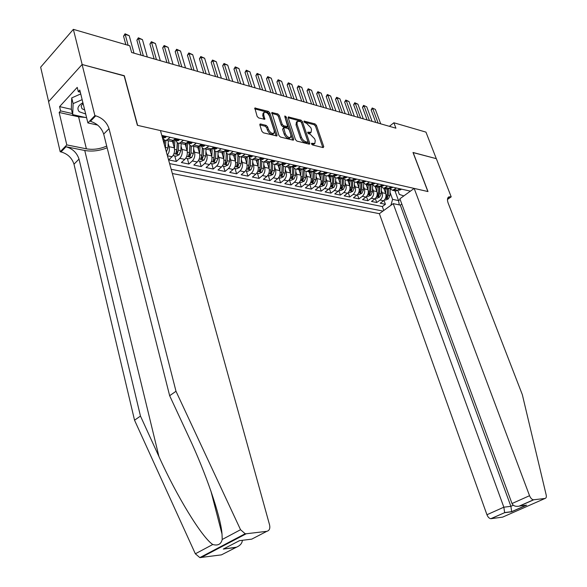 <?xml version="1.0" encoding="UTF-8"?>
<svg xmlns="http://www.w3.org/2000/svg" width="587" height="587" viewBox="0 0 587 587"><rect width="100%" height="100%" fill="white"/><g stroke="black" fill="none" stroke-linecap="round" stroke-linejoin="round"><path stroke-width="0.88" d="M311.514 143.947L312.511 144.967L323.18 147.608L323.767 146.662L316.437 125.347L315.043 123.908L304.051 121.091L304.961 122.712L306.348 123.087L310.861 127.731L311.47 129.507L311.095 132.317L307.808 132.148L307.727 132.772L308.718 133.792L310.112 134.144L314.639 138.796L315.248 140.594L314.845 143.47L311.609 143.316L311.514 143.947M260.577 123.982L259.99 124.062L259.865 124.95L261.89 131.29L263.409 132.823L276.925 135.964L277.057 135.054L269.844 112.895L268.362 111.391L254.831 108.001L257.135 116.409L258.64 117.943L264.796 119.315L263.717 114.714L264.025 112.403C266.116 111.809 267.958 113.093 269.55 116.255L274.298 130.857L273.938 133.271C271.84 133.821 270.013 132.53 268.45 129.389L267.657 126.931L266.16 125.405L260.577 123.982L259.799 124.664M124.173 75.892L82.165 64.519L73.36 29.35L40.65 67.197L48.633 101.617M124.327 75.73L137.607 125.369L427.872 191.538L413.006 152.473L436.295 158.659L425.957 132.119L393.877 122.771L389.386 126.322M73.36 29.35L129.778 45.793L131.613 52.485L395.924 128.193L393.877 122.771M295.488 139.633L296.941 141.115L309.129 144.131L309.613 144.079L309.738 143.177L302.444 121.612L301.021 120.152L288.334 116.945L288.217 117.811L295.488 139.633M293.008 140.146L280.432 137.035L278.95 135.524L271.84 112.543L277.805 113.922L279.265 115.419L282.193 124.283L283.653 125.779L287.725 126.631L284.798 116.564L284.878 115.962L286.273 116.96L293.654 139.178L293.515 140.088L293.008 140.146M167.434 155.782L172.064 156.744L168.652 159.906L176.327 161.476L174.772 155.929M181.053 146.2L181.985 149.48C182.682 152.965 181.933 155.922 179.747 158.343L184.81 159.393L181.39 162.511L188.897 164.052L187.334 158.556M193.629 148.988L194.554 152.202C195.258 155.65 194.517 158.571 192.323 160.963L197.276 161.99L193.857 165.064L201.209 166.576L199.631 161.131M205.934 151.725L206.859 154.858C207.571 158.27 206.829 161.161 204.636 163.524L209.486 164.529L206.059 167.566L213.257 169.041L211.672 163.648M217.99 154.396L218.9 157.455C219.619 160.838 218.878 163.7 216.684 166.026L221.438 167.016L218.012 170.017L225.063 171.455L223.464 166.114M229.788 157.008L230.698 160.009C231.417 163.355 230.684 166.187 228.49 168.484L233.142 169.452L229.715 172.409L236.62 173.825L235.013 168.535M241.352 159.569L242.255 162.504C242.981 165.82 242.248 168.616 240.054 170.89L244.61 171.837L241.184 174.757L247.949 176.144L246.335 170.898M252.674 162.078L253.569 164.947C254.303 168.234 253.569 171 251.375 173.246L255.844 174.178L252.417 177.061L259.05 178.419L257.422 173.224M263.768 164.529L264.656 167.339C265.397 170.597 264.671 173.341 262.477 175.557L266.85 176.467L263.424 179.314L269.925 180.649L268.296 175.498M274.643 166.935L275.53 169.687C276.272 172.916 275.545 175.63 273.351 177.817L277.644 178.712L274.217 181.522L280.593 182.828L278.957 177.729M285.304 169.291L286.185 171.991C286.926 175.19 286.207 177.868 284.02 180.04L288.224 180.913L284.798 183.694L291.049 184.971L289.406 179.916M295.76 171.602L296.626 174.251C297.374 177.421 296.655 180.07 294.469 182.212L298.592 183.071L295.173 185.815L301.307 187.077L299.656 182.058M306.003 173.862L306.869 176.46C307.625 179.6 306.906 182.227 304.726 184.347L308.769 185.191L305.35 187.899L311.367 189.131L309.723 184.201M316.063 176.078L316.921 178.631C317.677 181.743 316.958 184.347 314.779 186.439L318.748 187.268L315.336 189.946L321.236 191.157L319.629 186.38M325.924 178.257L326.776 180.759C327.531 183.848 326.82 186.424 324.648 188.493L328.537 189.3L325.132 191.949L330.914 193.138L329.344 188.515M335.595 180.392L336.446 182.85C337.209 185.91 336.498 188.456 334.326 190.504L338.149 191.303L334.744 193.923L340.423 195.082L338.882 190.606M345.097 182.484L345.934 184.898C346.697 187.928 345.992 190.459 343.821 192.485L347.577 193.262L344.173 195.853L349.749 196.997L348.245 192.653M354.416 184.538L355.252 186.915C356.015 189.917 355.318 192.419 353.147 194.422L356.83 195.185L353.433 197.753L358.914 198.868L357.432 194.649M363.566 186.556L364.395 188.889C365.165 191.868 364.468 194.348 362.304 196.329L365.914 197.078L362.531 199.609L367.902 200.71L366.449 196.616M372.554 188.53L373.376 190.826C374.146 193.783 373.449 196.241 371.292 198.201L374.836 198.934L371.461 201.444L376.737 202.522L380.119 200.035C382.269 198.098 382.966 195.662 382.188 192.734L381.374 190.474M375.313 198.538L376.737 202.522M172.064 156.744C174.251 154.3 174.999 151.329 174.31 147.829L172.453 141.203M167.288 155.254C169.188 152.752 169.804 149.905 169.137 146.706L168.198 143.338M184.81 159.393C186.996 156.986 187.745 154.043 187.048 150.573L185.228 144.211M197.276 161.99C199.47 159.613 200.211 156.707 199.507 153.266L197.716 147.117M209.486 164.529C211.68 162.181 212.421 159.304 211.709 155.907L209.948 149.934M221.438 167.016C223.632 164.698 224.373 161.851 223.654 158.483L221.879 152.576M233.142 169.452C235.336 167.163 236.069 164.345 235.35 161.014L233.567 155.159M244.61 171.837C246.804 169.577 247.538 166.796 246.804 163.487L245.014 157.69M255.844 174.178C258.038 171.94 258.764 169.188 258.031 165.908L256.233 160.163M266.85 176.467C269.044 174.258 269.771 171.536 269.029 168.286L267.224 162.592M277.644 178.712C279.838 176.533 280.557 173.833 279.816 170.619L277.996 164.969M288.224 180.913C290.411 178.756 291.13 176.085 290.382 172.901L288.562 167.31M298.592 183.071C300.779 180.943 301.498 178.294 300.749 175.139L298.915 169.592M308.769 185.191C310.949 183.085 311.668 180.466 310.912 177.333L309.078 171.837M318.748 187.268C320.928 185.184 321.639 182.586 320.884 179.49L319.042 174.038M328.537 189.3C330.716 187.246 331.428 184.678 330.664 181.603L328.815 176.195M338.149 191.303C340.321 189.263 341.025 186.725 340.262 183.672L338.413 178.316M347.577 193.262C349.742 191.245 350.446 188.728 349.683 185.712L347.827 180.4M356.83 195.185C358.995 193.196 359.692 190.702 358.928 187.708L357.072 182.44M365.914 197.078C368.078 195.111 368.775 192.639 368.005 189.667L366.149 184.443M374.836 198.934C376.993 196.983 377.69 194.539 376.92 191.589L375.056 186.417M172.343 173.525L379.385 213.675L486.946 514.74L503.844 507.19L510.895 506.324L513.317 505.246M171.169 169.291L382.966 211.078M410.416 191.142L161.792 135.406M169.599 163.604L382.335 206.551L385.417 204.298L380.229 203.234L383.604 200.761C385.754 198.832 386.444 196.403 385.674 193.483L383.81 188.346M389.181 188.317L392.571 190.283L396.438 188.009M393.363 190.078L396.042 191.046L399.908 188.787M170.274 137.307L166.363 140.315C164.69 140.55 163.509 139.581 162.826 137.402M169.643 141.034L171.661 141.482L175.579 138.495M183.438 140.264L179.519 143.221C177.846 143.448 176.658 142.487 175.968 140.33M182.674 143.918L184.7 144.365L188.625 141.423M196.315 143.147L192.389 146.06C190.709 146.28 189.52 145.327 188.816 143.191M195.427 146.735L197.459 147.183L201.385 144.285M208.906 145.972L204.98 148.841C203.293 149.061 202.104 148.107 201.4 145.987M207.901 149.487L209.941 149.942L213.866 147.08M221.233 148.731L217.3 151.563C215.612 151.776 214.416 150.83 213.705 148.731M220.11 152.187L222.15 152.635L226.083 149.824M233.288 151.439L229.356 154.227C227.668 154.432 226.465 153.493 225.753 151.417M232.063 154.829L234.11 155.276L238.043 152.503M245.102 154.08L241.162 156.839C239.474 157.03 238.271 156.098 237.552 154.043M243.766 157.411L245.814 157.866L249.754 155.129M256.658 156.678L252.726 159.393C251.031 159.576 249.827 158.651 249.108 156.612M255.228 159.943L257.282 160.398L261.215 157.698M267.98 159.209L264.047 161.895C262.352 162.071 261.142 161.154 260.423 159.136M266.461 162.423L268.508 162.878L272.449 160.214M279.074 161.696L275.142 164.338C273.447 164.521 272.236 163.604 271.51 161.601M277.46 164.852L279.515 165.307L283.448 162.68M289.941 164.133L286.008 166.745C284.321 166.913 283.11 166.011 282.376 164.03L283.051 163.707L282.56 163.421M288.239 167.236L290.294 167.691L294.226 165.094M300.588 166.525L296.662 169.093C294.975 169.261 293.764 168.366 293.03 166.422M297.88 168.652L300.867 170.025L304.792 167.464M311.029 168.865L307.104 171.404C305.423 171.565 304.213 170.685 303.479 168.763M308.278 170.993L311.227 172.314L315.146 169.782M321.265 171.155L317.347 173.664C315.667 173.818 314.463 172.952 313.715 171.052M318.462 173.29L321.382 174.559L325.301 172.064M331.303 173.407L327.385 175.88C325.712 176.034 324.508 175.175 323.76 173.304M328.456 175.535L331.347 176.76L335.258 174.295M341.142 175.616L336.909 178.088L335.096 177.553L333.636 175.572M338.266 177.736L341.12 178.918L345.024 176.482M350.799 177.773L346.572 180.216L344.789 179.71L343.329 177.802M347.878 179.893L350.703 181.031L354.607 178.631M360.271 179.901L356.06 182.315L354.306 181.823L352.846 179.989M357.322 182.014L360.11 183.115L364.006 180.737M369.568 181.985L365.672 184.34L362.179 182.131M366.582 184.091L369.348 185.154L373.237 182.806M378.688 184.032L374.807 186.358L371.344 184.237M375.673 186.123L378.41 187.15L382.291 184.839M387.647 186.035L383.766 188.339L380.339 186.292M384.602 188.119L387.31 189.117L391.184 186.827M371.292 198.201L367.902 200.71M362.304 196.329L358.914 198.868M353.147 194.422L349.749 196.997M343.821 192.485L340.423 195.082M334.326 190.504L330.914 193.138M324.648 188.493L321.236 191.157M314.779 186.439L311.367 189.131M304.726 184.347L301.307 187.077M294.469 182.212L291.049 184.971M284.02 180.04L280.593 182.828M273.351 177.817L269.925 180.649M262.477 175.557L259.05 178.419M251.375 173.246L247.949 176.144M240.054 170.89L236.62 173.825M228.49 168.484L225.063 171.455M216.684 166.026L213.257 169.041M204.636 163.524L201.209 166.576M192.323 160.963L188.897 164.052M179.747 158.343L176.327 161.476M390.876 205.333L392.586 199.353L390.039 192.382M392.586 199.353L398.558 200.615L400.136 199.47M394.956 190.812L398.558 200.615L399.27 204.892M397.817 190.32L399.329 194.429L403.841 195.919M384.015 200.416L385.417 204.298M382.335 206.551L383.759 210.498M311.66 144.248L314.089 144.094M310.31 132.97L307.889 133.102M322.821 147.52L315.483 126.146L314.089 124.708L304.154 122.052M308.791 144.05L301.491 122.419L300.067 120.966L288.217 117.796M307.434 142.157L307.859 141.489L301.461 122.536L300.463 121.516L297.345 121.296L296.978 124.07L301.351 137.087C302.342 139.486 303.875 141.056 305.944 141.79L307.434 142.157L306.847 142.89M297.198 121.421L296.391 122.118L296.024 124.884L296.978 124.07M306.465 142.964L304.976 142.597C302.907 141.863 301.373 140.3 300.383 137.894L296.024 124.884M271.722 113.386L276.851 114.759L277.805 113.922M286.808 127.423L282.692 126.609L281.224 125.119L278.311 116.255L276.851 114.759M292.7 140.073L285.04 117.297M285.245 133.557C286.757 136.617 288.525 137.894 290.558 137.395L290.91 134.981L289.215 129.888L287.762 128.399L283.682 127.548L285.245 133.557L284.277 134.386C285.788 137.439 287.557 138.715 289.589 138.216L289.736 138.092M283.638 127.592L282.596 129.265L283.558 128.436M284.277 134.386L282.596 129.265M273.102 133.997L272.97 134.107C270.871 134.665 269.037 133.374 267.481 130.233L266.689 127.775L265.192 126.249L259.85 124.899M263.945 112.469L263.071 113.254L262.756 115.566L263.717 114.714M264.92 118.442L263.959 119.293L262.756 115.566M276.11 135.964L268.883 113.739L267.408 112.234L254.714 108.844M384.566 199.822L385.659 200.05L388.367 198.876L389.915 195.654L390.15 189.557M385.652 193.424L385.828 188.794M384.463 190.151L384.529 188.508M387.471 189.095L387.244 195.082L386.143 198.098L387.376 197.885L388.286 195.302L388.528 188.728M401.295 189.095L399.74 190.159L398.426 189.88M378.138 123.094L372.774 108.624L371.153 109.938L372.231 107.979L375.342 109.395L380.714 123.835M375.768 122.419L371.153 109.938M375.342 109.395L372.231 107.979M82.899 102.688C77.902 105.675 76.684 108.69 79.245 111.743L85.695 114.01M83.068 103.378L81.153 105.924L81.975 108.69L84.711 110.026M86.612 117.752L72.685 114.619L71.313 108.955L71.731 97.897L80.742 93.92M72.685 114.619L73.118 103.62L82.151 99.651M71.731 97.897L73.118 103.62M393.209 203.63L503.844 507.19L504.629 512.568L511.659 511.659L510.895 506.324L400.305 205.105L393.209 203.63L379.385 213.675M413.131 152.503L427.996 191.56L414.173 188.412L529.547 495.699C530.589 498.15 531.895 499.515 533.466 499.801L545.044 498.458C546.211 498.172 546.585 496.984 546.174 494.9L522.327 394.662L448.233 203.315C447.03 199.918 447.257 197.768 448.916 196.843L451.205 196.85L436.332 158.673L413.043 152.569M533.722 499.794L519.656 506.023L526.627 505.165L511.571 511.805L504.549 512.708L491.055 518.688L502.611 517.132L545.044 498.458M451.205 196.85L447.47 199.463M401.809 204.012L400.305 205.105M414.173 188.412L399.886 198.788L512.011 503.536L529.547 495.699M491.055 518.688L490.798 518.695C489.213 518.446 487.929 517.132 486.946 514.74M519.656 506.023L519.055 506.185C515.511 506.728 513.163 505.847 512.011 503.536M526.627 505.165L523.677 505.524M504.549 512.708L490.798 518.695M235.688 547.473L223.287 549.072L236.502 547.187L221.446 554.862L199.851 557.606L195.346 553.79L134.54 420.204L140.469 416.066L79.018 159.084C76.912 152.759 72.575 148.65 66.008 146.757L84.748 150.485C92.086 151.754 99.548 150.852 107.135 147.777M140.469 416.066L158.923 456.488C176.379 495.509 201.767 537.325 212.773 544.509C217.894 545.925 221.042 544.252 222.224 539.475L222.003 533.972C220.8 516.318 205.575 472.454 188.897 437.124L169.65 395.704L103.686 134.085C101.47 127.65 97.06 123.395 90.435 121.333L95.732 115.822L94.889 115.632L82.092 64.497L124.114 75.672L137.395 125.317L160.456 130.578L269.587 524.969C270.299 528.535 269.367 530.655 266.792 531.33L246.247 533.759L200.915 557.621M134.54 420.204L73.991 164.184C71.907 157.874 67.586 153.794 61.033 151.938L60.197 151.776L48.582 101.683L82.092 64.497M169.65 395.704L175.997 391.272L109.035 128.663C106.797 122.206 102.365 117.921 95.732 115.822M222.224 539.475L240.545 529.716L175.997 391.272M85.174 117.429L78.592 116.82L59.162 112.462L60.6 110.899L72.428 113.57M80.309 92.188L78.291 91.697L77.227 87.375L59.588 106.621L60.6 110.899M78.291 91.697L79.788 90.075L87.889 122.925L94.889 115.632M60.197 151.776L66.793 144.901L86.384 148.819C93.128 149.978 99.9 149.054 106.702 146.068M59.162 112.462L66.793 144.901M97.655 125.082L87.889 122.925M240.545 529.716L245.175 533.73L246.247 533.759M59.588 106.621L71.409 109.321M236.502 547.187C240.186 545.587 242.138 543.291 242.358 540.304M224.117 548.786L227.191 547.033M223.287 549.072L239.533 540.649M375.805 197.995L376.964 198.237L379.694 197.049L381.249 193.791L381.477 187.715M376.905 191.553L377.081 186.864M375.717 188.251L375.783 186.571M378.762 187.084L378.527 193.211L377.419 196.249L378.674 196.036L379.584 193.431L379.84 186.637M366.882 196.124L368.115 196.381L370.859 195.185L372.422 191.898L372.657 185.837M367.998 189.645L368.181 184.898M366.809 186.314L366.882 184.604M369.898 185.03L369.656 191.303L368.541 194.37L369.81 194.165L370.727 191.531L370.999 184.487M357.799 194.224L359.097 194.495L361.871 193.284L363.434 189.968L363.669 183.914M355.252 186.915L358.928 187.708L359.119 182.895M357.747 184.347L357.813 182.601M360.866 182.917L360.616 189.359L359.501 192.455L360.792 192.25L361.709 189.594L361.996 182.271M348.546 192.287L349.918 192.573L352.706 191.355L354.277 188.001L354.519 181.948M349.691 185.727L349.881 180.855M348.509 182.344L348.575 180.561M351.672 180.752L351.408 187.385L350.292 190.504L351.598 190.305L352.523 187.62L352.824 180.004M392.637 187.158L391.089 188.229L389.717 187.913M369.458 120.614L364.101 106.02L362.48 107.355L363.566 105.374L366.721 106.805L372.077 121.362M367.088 119.931L362.48 107.355M366.721 106.805L363.566 105.374M383.832 185.184L382.284 186.27L380.934 185.969M360.623 118.082L355.274 103.378L353.645 104.728L354.746 102.732L357.938 104.178L363.287 118.845M358.246 117.4L353.645 104.728M357.938 104.178L355.274 103.378L354.746 102.732M374.851 183.166L373.31 184.274L371.96 183.973M371.879 183.834L372.275 183.57M351.628 115.507L346.286 100.685L344.657 102.05L345.772 100.039L349.001 101.5L354.343 116.285M349.25 114.825L344.657 102.05M349.001 101.5L346.286 100.685L345.772 100.039M365.716 181.119L364.175 182.234L362.825 181.933M362.597 181.816L363.082 181.442M342.463 112.88L337.136 97.941L335.507 99.328L336.637 97.295L339.895 98.77L345.229 113.673M340.093 112.198L335.507 99.328M339.895 98.77L337.136 97.941L336.637 97.295M339.117 190.313L340.57 190.621L343.38 189.381L344.951 185.998L345.2 179.938M340.277 183.716L340.475 178.778M339.095 180.304L339.169 178.485M342.309 178.521L342.023 185.367L340.915 188.515L342.236 188.317L343.16 185.617L343.468 178.11M356.397 179.035L354.864 180.165L353.513 179.864M353.147 179.754L353.756 179.446M333.137 110.209L327.817 95.153L326.189 96.547L327.333 94.5L330.628 95.997L335.955 111.016M330.76 109.527L326.189 96.547M330.628 95.997L327.817 95.153L327.333 94.5M329.512 188.302L331.046 188.625L333.871 187.378L335.448 183.958L335.705 177.876M330.686 181.669L330.892 176.658M329.512 178.221L329.586 176.371M332.763 176.217L332.469 183.32L331.354 186.483L332.697 186.299L333.629 183.57L333.93 176.21M346.91 176.907L345.376 178.052L344.026 177.751M345.376 178.052L343.549 177.648L344.143 177.171M323.635 107.487L318.33 92.313L316.694 93.722L317.861 91.66L321.192 93.172L326.504 108.309M321.258 106.805L316.694 93.722M321.192 93.172L318.33 92.313L317.861 91.66M319.724 186.255L321.338 186.593L324.185 185.331L325.77 181.882L326.027 175.77M320.913 179.578L321.126 174.5M319.739 176.107L319.82 174.214M323.041 173.847L322.733 181.229L321.617 184.421L322.982 184.237L323.907 181.478L324.215 174.251M337.232 174.735L335.705 175.902L334.355 175.594M333.724 175.498L334.385 174.977M313.957 104.713L308.659 89.415L307.03 90.846L308.204 88.762L311.58 90.288L316.877 105.55M311.58 104.031L307.03 90.846M311.58 90.288L308.659 89.415L308.204 88.762M309.745 184.171L311.448 184.523L314.316 183.247L315.901 179.761L316.166 173.605M310.949 177.45L311.169 172.299M309.782 173.943L309.863 172.013M313.135 171.404L312.805 179.094L311.69 182.315L313.076 182.139L314.008 179.351L314.309 172.233M327.377 172.527L325.851 173.701L324.501 173.4M323.738 173.304L324.435 172.747M304.088 101.889L298.812 86.465L297.176 87.911L298.372 85.812L301.791 87.353L307.067 102.74M301.711 101.206L297.176 87.911M301.791 87.353L298.812 86.465L298.372 85.812M299.575 182.043L301.358 182.418L304.257 181.126L305.842 177.604L306.113 171.389M300.793 175.286L301.028 169.995M299.627 171.749L299.715 169.768M303.039 168.887L302.687 176.922L301.571 180.172L302.973 180.004L303.912 177.186L304.213 170.164M317.318 170.274L315.806 171.463L314.449 171.162M313.561 171.059L314.287 170.479M294.036 99.005L288.782 83.457L287.138 84.924L288.349 82.804L291.812 84.367L297.073 99.878M291.658 98.33L287.138 84.924M291.812 84.367L288.782 83.457L288.349 82.804M289.208 179.871L291.079 180.26L293.999 178.962L295.591 175.396L295.863 169.115M290.44 173.077L290.682 167.603M289.281 169.504L289.369 167.486M292.737 166.429L292.37 174.706L291.247 177.978L292.678 177.817L293.617 174.977L293.926 168.036M307.067 167.977L305.556 169.188L304.205 168.88M303.185 168.763L303.993 168.645L303.927 168.168M283.792 96.07L278.554 80.39L276.91 81.879L278.143 79.737L281.643 81.314L286.882 96.958M281.415 95.395L276.91 81.879M281.643 81.314L278.554 80.39L278.143 79.737M278.627 177.656L280.601 178.074L283.536 176.753L285.135 173.15L285.414 166.781M279.882 170.832L280.138 165.145M278.722 167.222L278.818 165.152M282.222 164.044L281.848 172.446L280.725 175.748L282.178 175.594L283.125 172.725L283.433 165.85M296.611 165.629L295.107 166.855L293.749 166.554M293.5 166.304L293.353 165.813L293.096 166.407L295.107 166.855M292.612 166.422L293.096 166.407M273.344 93.084L268.127 77.271L266.483 78.768L267.731 76.618L271.275 78.21L276.499 93.986M270.974 92.401L266.483 78.768M271.275 78.21L268.127 77.271L267.731 76.618M267.833 175.403L269.903 175.836L272.867 174.5L274.467 170.861L274.76 164.382M269.11 168.535L269.374 162.606M267.951 164.896L268.054 162.775M270.812 161.586L271.473 161.594L271.113 170.142L269.998 173.473L271.473 173.326L272.419 170.421L272.728 163.604M271.099 170.45L271.473 173.326M285.942 163.237L284.446 164.485L283.095 164.184M281.819 164.03L284.446 164.485M262.69 90.031L257.495 74.079L255.851 75.606L257.113 73.426L260.701 75.048L265.911 90.948M260.32 89.349L255.851 75.606M260.701 75.048L257.495 74.079L257.113 73.426M256.827 173.099L258.999 173.554L261.978 172.204L263.585 168.528L263.893 161.917M258.119 166.202L258.405 159.987M256.967 162.518L257.069 160.346M260.555 159.503L260.166 167.794L259.05 171.147L260.547 171.015L261.494 168.08L261.809 161.3M260.569 159.547L259.975 169.195L260.547 171.015M275.061 160.801L273.571 162.063L272.214 161.763M273.571 162.063L271.473 161.594L272.133 161.278L271.539 160.977M251.823 86.92L246.65 70.836L245.014 72.377L246.291 70.183L249.93 71.819L255.11 87.859M249.46 86.238L245.014 72.377M249.93 71.819L246.65 70.836L246.291 70.183M245.593 170.744L247.868 171.221L250.876 169.863L252.483 166.143L252.799 159.407M246.9 163.817L247.208 157.279M245.755 160.097L245.865 157.859M249.372 157.316L248.998 165.395L247.875 168.777L249.394 168.652L250.348 165.688L250.664 158.93M249.416 157.411L248.829 166.818L249.394 168.652M263.952 158.307L262.47 159.591L261.112 159.29M259.586 159.084L260.98 158.798L260.283 158.49M240.743 83.743L235.6 67.52L233.956 69.083L235.255 66.867L238.938 68.525L244.089 84.704M238.381 83.068L233.956 69.083M238.938 68.525L235.6 67.52L235.255 66.867M234.125 168.344L236.517 168.843L239.54 167.471L241.154 163.707L241.477 156.905M235.453 161.388L235.783 154.469M234.316 157.624L234.433 155.203M237.97 155.049L237.596 162.944L236.473 166.356L238.021 166.238L238.975 163.245L239.298 156.502M238.043 155.181L237.456 164.389L238.021 166.238M252.608 155.768L251.133 157.067L249.783 156.766M248.125 156.531L249.6 156.267L248.793 155.951M229.436 80.507L224.315 64.144L222.678 65.729L223.999 63.491L227.727 65.164L232.848 81.483M227.074 79.825L222.678 65.729M227.727 65.164L224.315 64.144L223.999 63.491M222.422 165.901L224.924 166.422L227.969 165.028L229.59 161.227L229.921 154.352M223.764 158.916L224.124 151.563M222.634 155.107L222.767 152.459M226.325 152.708L225.951 160.449L224.836 163.883L226.406 163.78L227.36 160.75L227.69 153.999M226.428 152.862L225.841 161.909L226.406 163.78M241.03 153.17L239.569 154.491L238.219 154.19M236.422 153.919L237.984 153.677L237.053 153.368M217.894 77.198L212.81 60.696L211.166 62.303L212.509 60.043L216.287 61.738L221.38 78.196M215.539 76.523L211.166 62.303M216.287 61.738L212.81 60.696L212.509 60.043M210.469 163.399L213.088 163.942L216.163 162.533L217.777 158.688L218.122 151.747M211.834 156.391L212.215 148.562M210.711 152.532L210.858 149.612M214.446 150.287L214.064 157.896L212.949 161.359L214.548 161.271L215.51 158.204L215.84 151.431M214.578 150.463L213.991 159.378L214.548 161.271M229.209 150.521L227.756 151.857L226.406 151.556M224.476 151.248L226.112 151.035L225.048 150.734M206.11 73.823L201.062 57.174L199.426 58.803L200.783 56.521L204.614 58.238L209.669 74.843M203.762 73.148L199.426 58.803M204.614 58.238L201.062 57.174L200.783 56.521M198.259 160.845L201.003 161.418L204.1 159.987L205.721 156.105L206.066 149.083M199.639 153.816L200.042 145.818M198.531 149.905L198.692 146.655M202.302 147.785L201.928 155.291L200.813 158.784L202.434 158.703L203.395 155.606L203.74 148.79M202.471 147.975L201.884 156.795L202.434 158.703M217.131 147.814L215.686 149.171L214.343 148.871M212.281 148.511L213.991 148.342L212.787 148.056M194.084 70.381L189.073 53.586L187.436 55.229L188.816 52.933L192.69 54.672L197.724 71.423M191.744 69.706L187.436 55.229M192.69 54.672L189.073 53.586L188.816 52.933M185.793 158.233L188.654 158.835L191.78 157.389L193.402 153.456L193.761 146.368M187.187 151.189L187.605 143.067M186.086 147.227L186.277 143.58M189.909 145.216L189.528 152.627L188.412 156.149L190.063 156.083L191.032 152.95L191.384 146.068M190.107 145.415L189.513 154.154L190.063 156.083M204.79 145.048L204.533 145.818L203.359 146.427L202.016 146.126M199.822 145.708L201.605 145.583L200.248 145.319M181.809 66.859L176.826 49.917L175.19 51.59L176.599 49.264L180.525 51.025L185.514 67.923M179.468 66.192L175.19 51.59M180.525 51.025L176.826 49.917L176.599 49.264M173.048 155.57L176.041 156.193L179.189 154.733L180.818 150.756L181.185 143.588M174.464 148.511L174.897 140.227M173.378 144.49L173.591 140.366M177.237 142.56L176.863 149.905L175.74 153.456L177.428 153.405L178.397 150.235L178.756 143.265M177.479 142.758L176.878 151.461L177.428 153.405M192.176 142.223L191.927 143.001L190.76 143.624L189.425 143.323M187.084 142.846L188.948 142.773L187.422 142.531M169.261 63.271L164.323 46.168L162.694 47.863L164.118 45.522L168.102 47.298L173.055 64.357M166.935 62.604L162.694 47.863M168.102 47.298L164.323 46.168L164.118 45.522M166.378 151.974L167.955 147.99L168.337 140.748M165.38 148.35L165.857 140.366M164.573 140.022L164.331 144.585M164.294 139.831L164.089 143.705M179.284 139.332L179.05 140.124L177.883 140.755L176.548 140.454M174.075 139.904L176.012 139.889L174.302 139.699M156.45 59.595L151.556 42.345L149.927 44.062L151.373 41.699L155.416 43.497L160.324 60.71M154.132 58.935L149.927 44.062M155.416 43.497L151.556 42.345L151.373 41.699M166.106 136.375L165.886 137.182L164.72 137.82L163.391 137.527M162.298 137.226L162.79 136.947L162.107 136.529M143.353 55.846L138.51 38.434L136.881 40.18L138.356 37.788L142.45 39.615L147.315 56.983M141.041 55.185L136.881 40.18M142.45 39.615L138.51 38.434L138.356 37.788M128.142 45.316L125.178 34.442L123.556 36.211L125.046 33.797L129.206 35.646L134.012 53.175M125.845 44.649L123.556 36.211M129.206 35.646L125.178 34.442L125.046 33.797M169.137 146.706L174.31 147.829M181.985 149.48L187.048 150.573M194.554 152.202L199.507 153.266M206.859 154.858L211.709 155.907M218.9 157.455L223.654 158.483M230.698 160.009L235.35 161.014M242.255 162.504L246.804 163.487M253.569 164.947L258.031 165.908M264.656 167.339L269.029 168.286M275.53 169.687L279.816 170.619M286.185 171.991L290.382 172.901M296.626 174.251L300.749 175.139M306.869 176.46L310.912 177.333M316.921 178.631L320.884 179.49M326.776 180.759L330.664 181.603M336.446 182.85L340.262 183.672M345.934 184.898L349.683 185.712M364.395 188.889L368.005 189.667M373.376 190.826L376.92 191.589M382.188 192.734L385.674 193.483M394.383 189.52L397.854 190.291M168.19 139.28L173.488 140.462M181.346 142.208L186.534 143.36M194.224 145.062L199.294 146.192M206.815 147.865L211.775 148.966M219.134 150.602L223.992 151.681M231.197 153.28L235.952 154.337M243.003 155.9L247.655 156.934M254.567 158.468L259.124 159.481M265.889 160.985L270.35 161.975M276.983 163.45L281.356 164.419M287.85 165.864L292.135 166.811M298.504 168.227L302.701 169.159M308.945 170.546L313.062 171.463M319.181 172.82L323.217 173.715M329.219 175.051L333.181 175.931M339.066 177.237L342.947 178.096M348.722 179.38L352.53 180.231M358.195 181.486L361.937 182.315M367.499 183.548L371.167 184.369M376.627 185.58L380.229 186.38M385.586 187.569L389.122 188.354M380.119 200.035L383.604 200.761M312.365 144.424L313.333 143.624M307.676 132.515L308.153 132.112M308.586 133.278L309.54 132.479M303.919 121.465L304.396 121.054M314.089 124.708L315.043 123.908M315.483 126.146L316.437 125.347M322.799 147.447L323.767 146.662M311.462 143.676L311.939 143.279M288.151 117.503L288.863 116.886M300.067 120.966L301.021 120.152M301.491 122.419L302.444 121.612M308.769 143.976L309.738 143.177M300.383 137.894L301.351 137.087M304.976 142.597L305.944 141.79M271.664 113.13L272.405 112.469M278.311 116.255L279.265 115.419M281.224 125.119L282.193 124.283M282.692 126.609L283.653 125.779M286.236 127.518L287.197 126.697M285.311 117.789L286.273 116.96M292.678 140L293.654 139.178M265.192 126.249L266.16 125.405M266.689 127.775L267.657 126.931M267.481 130.233L268.45 129.389M254.663 108.617L255.433 107.92M267.408 112.234L268.362 111.391M268.883 113.739L269.844 112.895M276.088 135.891L277.057 135.054M385.461 198.311L388.301 198.905M388.286 195.302L389.915 195.654M385.982 194.811L387.244 195.082M386.921 196.63L387.376 197.885M400.928 189.652L399.241 189.278M447.507 199.037L450.772 196.755M158.923 456.488L84.748 150.485M103.686 134.085L109.035 128.663M79.018 159.084L73.991 164.184M239.335 540.678L251.735 539.145L266.792 531.33M195.346 553.79L212.773 544.509M66.008 146.757L61.033 151.938M78.592 116.82L86.384 148.819M376.707 196.462L379.628 197.078M379.584 193.431L381.249 193.791M377.228 192.925L378.527 193.211M378.211 194.745L378.674 196.036M367.785 194.576L370.793 195.214M370.727 191.531L372.422 191.898M368.313 191.017L369.656 191.303M369.34 192.837L369.81 194.165M358.701 192.661L361.797 193.314M361.709 189.594L363.434 189.968M359.229 189.065L360.616 189.359M360.308 190.885L360.792 192.25M349.456 190.709L352.64 191.384M352.523 187.62L354.277 188.001M349.984 187.077L351.408 187.385M351.107 188.897L351.598 190.305M392.277 187.723L390.509 187.326M383.472 185.756L381.616 185.338M374.499 183.746L372.562 183.313M365.363 181.706L363.331 181.251M340.027 188.72L343.307 189.418M343.16 185.617L344.951 185.998M340.563 185.059L342.023 185.367M341.737 186.871L342.236 188.317M356.052 179.629L353.932 179.152M330.422 186.695L333.805 187.407M333.629 183.57L335.448 183.958M330.965 182.997L332.469 183.32M332.191 184.802L332.697 186.299M346.572 177.509L344.349 177.01M320.634 184.634L324.119 185.367M323.907 181.478L325.77 181.882M321.184 180.891L322.733 181.229M322.461 182.696L322.982 184.237M336.901 175.344L334.583 174.831M310.662 182.528L314.243 183.283M314.008 179.351L315.901 179.761M311.213 178.756L312.805 179.094M312.541 180.547L313.076 182.139M327.047 173.143L324.626 172.6M300.493 180.378L304.183 181.156M303.912 177.186L305.842 177.604M301.043 176.57L302.687 176.922M302.43 178.36L302.973 180.004M317.002 170.898L314.471 170.333M290.125 178.191L293.926 178.991M293.617 174.977L295.591 175.396M290.682 174.346L292.37 174.706M292.128 176.122L292.678 177.817M306.752 168.608L304.11 168.014M303.853 168.227L303.993 168.645M279.544 175.961L283.462 176.79M283.125 172.725L285.135 173.15M280.109 172.072L281.848 172.446M281.613 173.84L282.178 175.594M296.303 166.275L293.544 165.659M268.758 173.686L272.794 174.537M272.419 170.421L274.467 170.861M269.323 169.76L271.113 170.142M285.642 163.89L282.765 163.245M282.64 163.421L282.802 163.92M257.752 171.36L261.905 172.24M261.494 168.08L263.585 168.528M258.324 167.398L260.166 167.794M274.767 161.462L271.766 160.787M271.722 160.985L271.884 161.491M246.518 168.99L250.803 169.892M250.348 165.688L252.483 166.143M247.09 164.984L248.998 165.395M263.666 158.982L260.533 158.277M260.577 158.49L260.738 159.004M235.057 166.576L239.467 167.5M238.975 163.245L241.154 163.707M235.629 162.526L237.596 162.944M252.329 156.443L249.071 155.716M249.196 155.951L249.358 156.465M223.346 164.103L227.895 165.064M227.36 160.75L229.59 161.227M223.933 160.016L225.951 160.449M240.765 153.86L237.361 153.097M237.581 153.354L237.742 153.882M211.401 161.579L216.082 162.57M215.51 158.204L217.777 158.688M211.988 157.448L214.064 157.896M228.945 151.219L225.401 150.426M225.724 150.705L225.885 151.233M199.191 159.004L204.019 160.024M203.395 155.606L205.721 156.105M199.785 154.829L201.928 155.291M216.874 148.518L213.184 147.697M213.609 147.997L213.763 148.533M186.717 156.377L191.7 157.426M191.032 152.95L193.402 153.456M187.319 152.15L189.528 152.627M204.547 145.767L200.703 144.908M201.231 145.231L201.385 145.774M173.979 153.684L179.116 154.77M178.397 150.235L180.818 150.756M174.581 149.414L176.863 149.905M191.949 142.949L187.943 142.054M188.581 142.406L188.735 142.957M165.483 147.462L167.955 147.99M179.064 140.073L174.897 139.141M175.645 139.523L175.806 140.073M165.901 137.131L162.034 136.265M162.43 136.566L162.584 137.131M392.571 190.283L396.042 191.046M383.766 188.339L387.31 189.117M374.807 186.358L378.41 187.15M365.672 184.34L369.348 185.154M356.368 182.286L360.11 183.115M346.895 180.194L350.703 181.031M337.232 178.059L341.12 178.918M327.385 175.88L331.347 176.76M317.347 173.664L321.382 174.559M307.104 171.404L311.227 172.314M296.662 169.093L300.867 170.025M286.008 166.745L290.294 167.691M275.142 164.338L279.515 165.307M264.047 161.895L268.508 162.878M252.726 159.393L257.282 160.398M241.162 156.839L245.814 157.866M229.356 154.227L234.11 155.276M217.3 151.563L222.15 152.635M204.98 148.841L209.941 149.942M192.389 146.06L197.459 147.183M179.519 143.221L184.7 144.365M166.363 140.315L171.661 141.482M313.876 144.27L314.845 143.47M310.134 133.117L311.095 132.317M306.803 142.927L307.771 142.12M286.764 127.46L287.725 126.631M289.589 138.216L290.558 137.395M272.97 134.107L273.938 133.271M398.441 189.865L399.74 190.159M448.226 197.327L448.916 196.843M533.466 499.801L519.055 506.185M511.651 511.666L526.04 505.319M222.003 533.972L210.865 490.879M199.851 557.606L245.175 533.73M389.702 187.921L391.089 188.229M380.809 185.94L382.284 186.27M371.754 183.929L373.31 184.274M362.524 181.867L364.175 182.234M353.117 179.776L354.864 180.165M333.849 175.484L335.705 175.902M323.958 173.282L325.851 173.701M313.869 171.037L315.806 171.463M303.589 168.748L305.556 169.188M260.334 159.114L262.47 159.591M248.954 156.582L251.133 157.067M237.339 153.992L239.569 154.491M225.481 151.351L227.756 151.857M213.367 148.658L215.686 149.171M200.981 145.899L203.359 146.427M188.332 143.081L190.76 143.624M175.403 140.205L177.883 140.755M162.313 137.285L164.72 137.82"/></g></svg>

